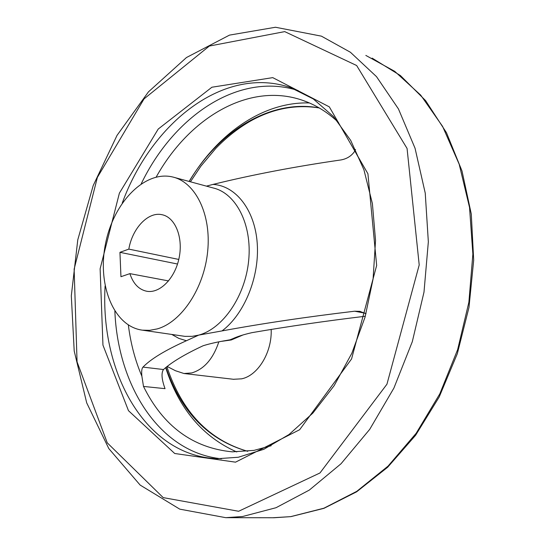 <?xml version="1.0" encoding="UTF-8"?>
<svg xmlns="http://www.w3.org/2000/svg" width="545" height="545" viewBox="0 0 545 545"><rect width="100%" height="100%" fill="white"/><g stroke="black" fill="none" stroke-linecap="round" stroke-linejoin="round"><path stroke-width="0.82" d="M366.015 313.702L359.857 311.352L354.672 311.209C306.556 316.918 262.349 323.485 222.053 330.91L198.727 335.107L186.41 340.734C165.224 350.265 150.747 359.053 142.994 367.112C141.768 368.338 141.393 371.37 141.877 376.207L143.499 386.432C163.18 426.204 192.794 448.01 232.354 451.846L254.045 450.374L271.165 445.742M206.439 186.138L212.986 184.414C252.274 174.747 294.974 166.586 341.088 159.917C347.07 158.806 351.661 155.843 354.85 151.026L355.538 149.521M143.499 386.432L165.04 388.653C161.64 379.34 161.122 372.964 163.493 369.53C171.641 362.187 184.844 354.264 203.094 345.762C209.484 343.738 217.346 341.953 226.693 340.4L230.099 339.78L233.137 338.54C237.749 336.422 244.024 334.46 251.96 332.654C287.399 326.55 325.181 321.08 365.314 316.243M243.193 334.875L231.298 339.957L221.835 341.306M338.486 122.421C327.368 112.018 315.269 104.606 302.203 100.185C248.629 81.825 188.986 118.04 156.19 177.064M157.212 328.914L149.705 330.325L142.368 330.161C113.633 326.401 97.119 284.769 105.512 243.792C113.414 202.726 144.684 170.074 172.792 177.016C195.505 182.296 211.412 214.362 207.679 251.293C204.13 288.216 181.492 322.143 157.212 328.914M119.941 252.335L128.824 249.113C132.326 228.212 148.288 211.324 162.138 214.737C175.163 217.346 183.311 237.211 179.162 257.642C175.183 278.113 160.019 293.591 146.932 291.289C138.907 289.674 133.225 283.788 129.887 273.638L120.949 276.703L119.941 252.335L177.52 264.025M168.589 280.927L129.887 273.638M178.774 259.44L128.824 249.113M271.172 329.323C272.2 352.152 258.064 375.491 241.68 378.823L233.492 379.279M218.824 341.885C213.122 358.882 204.089 369.231 191.731 372.937L183.958 373.509L175.435 370.723L167.39 366.567M186.41 340.734L178.842 338.391L171.818 334.466M141.877 376.207C135.133 360.395 130.63 343.33 128.354 325.011M163.493 369.53L142.994 367.112M365.218 313.239L354.672 311.209M239.33 336.17L230.099 339.78L223.757 340.945M247.675 451.321C208.503 440.122 181.274 412.218 165.993 367.609M189.108 181.437C219.356 130.957 270.32 98.856 319.145 107.896M212.986 184.414C235.713 185.627 254.876 209.818 257.226 243.295C259.672 276.717 244.46 314.077 222.053 330.91M174.291 177.418L213.32 188.005C236.094 193.339 252.185 224.533 248.697 260.251C245.386 295.955 222.994 328.662 198.727 335.107L192.29 336.333L184.905 336.354L142.368 330.161M354.85 151.026L361.355 162.771M122.23 203.115C151.544 122.618 224.554 64.603 290.955 87.745L313.293 98.945L333.52 116.589L350.701 140.406L363.917 169.74L372.392 203.571L375.539 240.515L373.087 278.951L365.061 317.115L351.852 353.235L334.133 385.69L312.83 413.124L289.014 434.529L263.814 449.312L238.308 457.248L217.264 458.713C145.583 455.899 99.953 372.821 105.103 285.934M295.887 89.605L295.247 89.346M221.502 458.795C159.671 452.561 117.87 386.085 114.866 311.215M141.244 183.774C173.732 116.153 238.717 71.524 298.081 90.538M236.748 451.948C202.692 436.852 179.019 408.805 165.734 367.807M189.224 181.471C217.285 133.941 262.963 101.499 309.356 102.951M365.831 55.42L394.703 71.32L420.699 95.123L442.594 126.399L459.203 164.277L469.531 207.427L472.869 254.086L468.884 302.196L457.677 349.515L439.795 393.871L416.169 433.275L388.04 466.132L356.798 491.324L323.887 508.213L290.689 516.64L272.786 517.75M242.545 516.524L225.759 517.675L179.755 509.146L140.14 485.07L108.802 448.569L86.703 402.871L74.209 351.021L71.313 295.806L77.778 239.82L93.215 185.525L117.039 135.371L148.478 91.833L186.472 57.525L229.506 35.112L275.477 27.25L321.414 36.154L350.408 52.252L376.506 76.647L398.45 108.932L415.038 148.22L425.243 193.128L428.343 241.816L423.996 292.106L412.32 341.64L393.906 388.081L369.721 429.344L341.041 463.741L309.308 490.084L276.008 507.722L242.545 516.524M238.621 511.271L163.2 497.612L107.249 442.826L77.063 361.866L74.134 269.128L97.364 177.425L144.043 98.897L209.321 46.059L284.728 31.617L356.655 65.523L407.067 148.451L419.207 264.959L386.943 384.211L319.976 472.965L238.621 511.271M235.529 462.167L174.707 453.494L128.484 410.692L102.951 345.128L100.123 268.814L119.389 193.155L158.22 129.049L211.91 87.227L272.732 77.628L329.323 106.868L367.923 173.766L376.656 265.47L351.566 358.951L299.641 429.732L235.529 462.167M306.883 101.915L302.203 100.185M234.643 337.941L233.144 338.54M225.596 340.605L226.693 340.4M359.857 311.352L360.259 311.427M162.138 214.737L162.826 214.9M233.921 379.334L183.958 373.509M247.771 451.308C208.987 440.128 182.044 411.986 166.94 366.894M190.43 181.798L200.88 166.171L215.936 148.254C226.679 137.19 238.281 128.082 250.734 120.929C273.004 108.571 295.833 104.245 319.227 107.944M372.133 58.124L400.418 75.557L425.591 100.6L446.478 132.714L462.003 170.973L471.282 214.028L473.687 260.183L468.979 307.441L457.31 353.712L439.216 396.944L415.603 435.285L387.645 467.263L356.648 491.808L323.968 508.328L290.928 516.626L273.992 517.75L225.759 517.675"/></g></svg>
